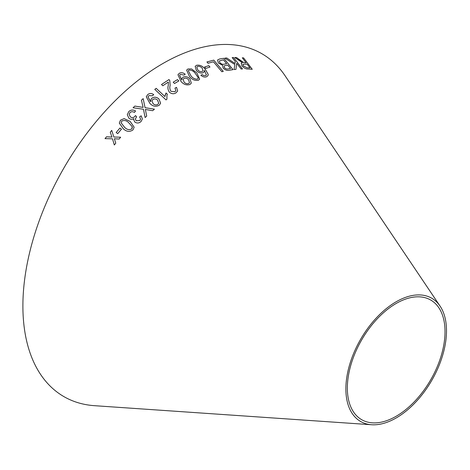 <?xml version="1.0" encoding="UTF-8"?>
<svg xmlns="http://www.w3.org/2000/svg" width="470" height="470" viewBox="0 0 470 470"><rect width="100%" height="100%" fill="white"/><g stroke="black" fill="none" stroke-linecap="round" stroke-linejoin="round"><path stroke-width="0.7" d="M371.623 424.745L94.523 405.686A197.97 114.298 -60 0 1 63.897 168.007A197.97 114.298 -60 0 1 285.037 75.699L440.096 306.14A71.152 41.078 -60 0 1 396.187 417.953A71.152 41.078 -60 0 1 371.623 424.745A71.152 41.078 -60 0 1 360.613 339.316A71.152 41.078 -60 0 1 440.096 306.14M223.268 71.381L213.768 60.131L206.923 61.94L208.046 63.268L213.456 61.811L221.84 71.734L223.268 71.381M229.06 70.277L233.044 69.648L223.796 58.303L219.743 58.944L217.557 59.972L218.374 62.986L222.662 65.336L223.097 68.038C225.107 70.007 227.092 70.753 229.06 70.277M224.86 58.145L234.853 64.537L234.042 69.548L235.964 69.366L236.698 63.35L241.157 69.014L242.508 68.955L233.52 57.528L232.168 57.587L235.282 61.547L235.024 63.462L226.728 57.963L224.86 58.145M239.624 59.925L236.475 57.528L234.771 57.505L242.408 62.757L241.239 63.28L241.909 65.782C243.924 68.044 245.916 69.114 247.884 68.99L252.249 69.278L243.589 57.898L242.303 57.798L246.145 62.851L243.859 62.651L236.475 57.528M204.579 67.022L205.784 68.414L209.996 67.034L208.786 65.641L204.579 67.022L208.786 65.641M206.483 74.789L205.649 75.605L203.739 75.564L202.165 74.595L200.872 75.265C202.776 76.915 204.679 77.415 206.571 76.769L208.01 75.629L208.251 74.407L205.243 69.249C202.711 66.035 199.809 64.719 196.519 65.295L195.173 66.399L196.378 70.529C198.399 72.644 200.596 73.408 202.958 72.821L204.186 71.798L204.362 70.288L206.359 75.047M196.836 72.932L191.56 68.937L187.935 68.973L186.619 70.142L189.439 76.375C191.971 79.618 194.956 80.91 198.387 80.258L199.674 79.136L196.836 72.932L191.56 68.937L187.935 68.973M191.302 83.137L189.974 78.901C187.841 76.81 185.579 76.21 183.183 77.115L181.978 78.396L181.843 80.029L179.605 75.206L180.445 74.354L183.982 75.077L185.198 74.254C183.235 72.662 181.308 72.321 179.411 73.238L177.96 74.73L180.956 81.357C183.559 84.471 186.555 85.511 189.951 84.483L191.308 83.131L189.974 78.901C187.847 76.792 185.585 76.193 183.188 77.104L181.972 78.402M173.207 82.18L174.529 83.513L178.829 80.928L177.507 79.594L173.207 82.18L177.507 79.594L178.823 80.94M177.654 90.98L176.544 87.367L174.981 88.137L175.88 90.651L174.946 91.732L170.91 91.309C169.782 89.388 169.523 87.408 170.152 85.376L169.782 80.564L169.012 79.553L161.504 84.506L162.79 85.763L168.372 82.062L168.272 85.558C167.567 87.867 167.954 90.099 169.435 92.249C171.662 94.006 173.853 94.206 176.027 92.837L177.654 90.974L176.55 87.35L174.975 88.148M164.929 96.544L156.187 88.331L154.795 89.359L166.016 99.898L166.915 99.24L166.938 95.392L167.373 94.212L166.051 92.966L164.923 96.556L156.187 88.331L154.795 89.371M160.611 103.212L158.895 98.923C156.581 96.961 154.231 96.726 151.839 98.212L150.635 100.139L150.682 101.743L148.009 96.914L148.849 95.627L152.515 95.763L153.702 94.593C151.593 93.177 149.595 93.166 147.727 94.564L146.276 96.785L149.877 103.394C152.744 106.414 155.875 107.025 159.265 105.221L160.611 103.206L158.901 98.912C156.586 96.949 154.231 96.708 151.839 98.201L150.629 100.145M116.166 132.534L117.717 133.656L121.472 129.179L119.915 128.057L116.166 132.534L119.915 128.057M134.15 127.217L130.131 121.407L124.115 118.622L120.467 120.185L119.292 123.099L123.305 128.762C126.418 131.753 129.638 132.141 132.969 129.926L134.15 127.211L130.131 121.395L124.115 118.622M134.872 106.079L133.063 107.742L143.462 109.257L145.124 117.553L146.716 116.096L145.353 109.457L152.697 110.703L154.43 109.175L145.048 107.677L143.18 98.635L141.429 100.181L143.115 107.395L134.872 106.079L133.063 107.753M141.065 121.495L142.363 118.957L141.176 115.802L139.602 116.871L140.559 119.075L139.825 120.543L136.2 120.761L135.342 119.057L136.617 116.76L135.472 115.567L134.708 116.613C133.304 117.817 131.835 117.882 130.29 116.807L129.144 114.386L129.99 112.571C131.365 111.49 132.846 111.443 134.438 112.424L135.548 110.985C133.092 109.539 130.836 109.739 128.786 111.572L127.288 114.704L128.927 118.234C130.49 119.474 132.135 119.609 133.874 118.634L133.668 119.65L134.82 122.088C137.058 123.463 139.138 123.263 141.065 121.495M105.016 138.632L112.5 138.82L114.31 144.977L115.761 143.18L114.369 138.738L119.121 139.061L120.643 137.216L113.846 137.005L111.737 130.401L110.262 132.188L111.966 137.081L106.508 136.788L105.016 138.632M396.187 416.25A69.067 39.874 -60 0 1 372.34 422.841A69.067 39.874 -60 0 1 361.653 339.922A69.067 39.874 -60 0 1 438.81 307.715A69.067 39.874 -60 0 1 396.187 416.25M111.966 137.093L106.508 136.788L105.016 138.638M115.767 143.186L114.369 138.738M120.649 137.222L113.846 137.017L111.737 130.401M111.737 130.413L110.262 132.199M142.363 118.963L141.176 115.802L139.602 116.883M140.554 119.086L139.825 120.549L136.2 120.767L135.342 119.057M136.617 116.772L135.472 115.567M135.472 115.579L134.708 116.613C133.304 117.829 131.829 117.894 130.29 116.813L130.29 116.807M130.29 116.813L129.144 114.386M135.548 110.996C133.092 109.551 130.836 109.751 128.786 111.584L128.786 111.572M128.786 111.584L127.288 114.709M133.874 118.64L133.668 119.656M143.115 107.407L134.872 106.091M146.716 116.108L145.353 109.457M154.43 109.187L145.048 107.689L143.18 98.635L141.429 100.192M124.115 118.634L120.467 120.185M120.467 120.197L119.292 123.105M132.381 127.394L131.741 128.95C129.174 130.184 126.8 129.644 124.621 127.329L121.096 122.835L121.707 121.148C124.28 119.944 126.647 120.496 128.809 122.811L132.281 126.741L131.741 128.939C129.174 130.178 126.8 129.638 124.621 127.317L121.096 122.835M121.472 129.185L119.921 128.069M150.682 101.755L150.388 101.496M150.388 101.508L148.009 96.926M153.702 94.605C151.587 93.189 149.595 93.177 147.721 94.576L147.727 94.564M147.721 94.576L146.276 96.791M158.701 103.13L157.926 104.322C156.275 105.274 154.683 105.074 153.144 103.711L151.91 100.874L152.756 99.587C154.33 98.577 155.893 98.712 157.444 99.992L158.701 103.13L157.932 104.311C156.275 105.262 154.683 105.063 153.15 103.7L151.916 100.862M167.373 94.223L166.051 92.966L165.217 94.94M166.909 99.24L166.938 95.392M175.874 90.663L174.946 91.732M174.94 91.744L170.91 91.309M170.904 91.321C169.776 89.4 169.523 87.426 170.146 85.393L169.782 80.564L169.012 79.553M169.006 79.565L161.498 84.518M181.573 79.777L179.599 75.218M185.192 74.272C183.23 72.68 181.303 72.339 179.405 73.25L179.411 73.238M179.405 73.25L177.96 74.736M184.111 82.162L183.141 79.318L183.982 78.472C185.574 77.85 187.084 78.226 188.505 79.606L189.481 82.679L188.711 83.478C187.048 84.048 185.515 83.607 184.111 82.162L183.141 79.33M188.711 83.478L188.717 83.46C187.054 84.03 185.527 83.595 184.117 82.144M189.481 82.679L188.717 83.46M199.674 79.142L196.824 72.95M187.924 68.984L186.619 70.148M198.052 78.508L197.353 79.142C194.786 79.295 192.624 78.149 190.873 75.699L188.288 70.729L188.964 70.083C191.543 69.983 193.693 71.146 195.414 73.573L198.158 77.632L198.052 78.508L197.365 79.13C194.774 79.265 192.612 78.12 190.879 75.682L188.294 70.712M208.004 75.641L208.245 74.425L205.231 69.266C202.705 66.053 199.797 64.731 196.513 65.306L195.167 66.411M204.186 71.804L204.362 70.288M206.477 74.806L205.643 75.623L203.739 75.564M203.727 75.582L202.165 74.595M202.159 74.612L200.866 75.276M202.975 70.841L202.159 71.499C200.543 71.904 199.069 71.358 197.723 69.883L196.818 67.022L197.547 66.411C199.251 66.076 200.813 66.681 202.235 68.221L202.975 70.841L202.147 71.511C200.549 71.886 199.074 71.346 197.729 69.865L196.818 67.022M209.984 67.051L208.78 65.659M246.133 62.863L243.848 62.669L239.606 59.943M236.463 57.546L234.759 57.516M241.233 63.291L242.408 62.757M252.237 69.296L243.589 57.898M243.578 57.916L242.285 57.816M243.29 65.824L242.89 64.278L247.138 64.155L250.005 67.915L246.862 67.751L243.29 65.824L242.878 64.284M250.005 67.915L246.873 67.733L243.301 65.812M235.024 63.462L226.716 57.98L224.848 58.163M235.952 69.384L236.698 63.35M242.496 68.973L233.52 57.528M233.508 57.546L232.157 57.604M233.032 69.666L223.796 58.303M223.785 58.315L219.743 58.944M219.731 58.962L217.551 59.984M230.559 68.514L228.426 68.855C227.145 69.36 225.794 68.937 224.372 67.586L224.208 65.829L227.762 65.089L230.559 68.514L228.414 68.873C227.133 69.378 225.782 68.955 224.366 67.604L224.196 65.847M226.669 63.75L224.19 64.167C222.792 64.631 221.346 64.143 219.854 62.71L219.361 60.924L223.485 59.849L226.669 63.75L224.202 64.149C222.804 64.613 221.358 64.126 219.866 62.692L219.355 60.93M223.262 71.399L213.768 60.131M213.756 60.148L206.912 61.958"/></g></svg>
